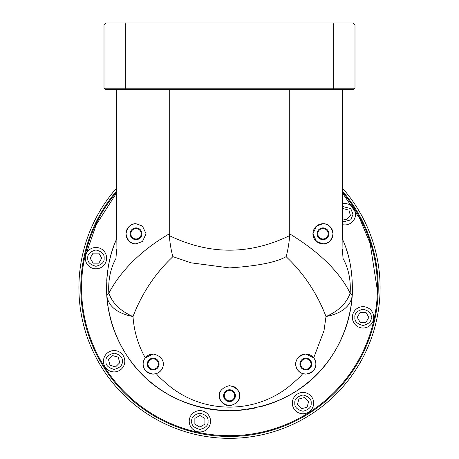 <?xml version="1.0" encoding="UTF-8"?>
<svg xmlns="http://www.w3.org/2000/svg" width="459" height="459" viewBox="0 0 459 459"><rect width="100%" height="100%" fill="white"/><g stroke="black" fill="none" stroke-linecap="round" stroke-linejoin="round"><path stroke-width="0.69" d="M313.704 357.848L305.814 354.021A10.041 10.041 0 0 0 295.774 364.062A10.041 10.041 0 0 0 305.814 374.096C317.88 371.721 317.261 362.197 313.704 357.848L324.014 330.681L325.999 316.567C341.812 313.399 350.556 306.411 352.237 295.596L350.148 293.192C350.951 280.082 348.57 268.475 343.016 258.383L342.839 240C349.924 255.738 353.057 274.275 352.237 295.596C347.899 351.152 307.547 407.867 229.5 410.73C151.734 408.154 110.912 350.842 106.763 295.596A122.983 122.983 0 0 0 241.371 410.157M247.579 409.394A122.983 122.983 0 0 0 256.392 407.753M260.649 406.72A122.983 122.983 0 0 0 294.19 392.342M297.375 390.299A122.983 122.983 0 0 0 319.607 371.446M321.908 368.898A122.983 122.983 0 0 0 352.483 287.741M148.366 355.249A10.041 10.041 0 0 0 145.296 357.848L153.186 354.021A10.041 10.041 0 0 0 149.399 354.761M145.199 357.974A10.041 10.041 0 0 0 153.186 374.096L156.341 373.592C157.701 375.829 162.87 380.643 171.85 388.039C181.454 394.987 200.038 406.881 229.5 407.144C258.796 406.972 277.867 394.809 287.145 388.033C296.348 380.442 301.517 375.628 302.659 373.592L305.814 374.096M106.763 295.596C105.931 274.373 109.064 255.841 116.161 240L115.984 258.383C110.418 268.538 108.037 280.139 108.852 293.192L106.763 295.596C108.444 306.411 117.188 313.399 133.001 316.567C134.074 331.484 138.176 345.248 145.296 357.848C141.768 362.185 141.062 371.681 153.186 374.096A10.041 10.041 0 0 0 156.026 373.689M342.443 239.896L342.443 91.972L169.262 91.972L169.262 233.889C139.783 250.935 119.638 272.554 108.852 293.192C112.507 303.324 120.551 311.116 133.001 316.567C147.758 277.902 171.459 258.56 172.842 256.627L191.001 262.818L229.5 267.913C257.614 266.019 276.502 262.255 286.158 256.627C287.541 258.56 311.242 277.902 325.999 316.567C338.449 311.116 346.493 303.324 350.148 293.192C339.499 271.785 319.361 252.02 289.738 233.889L289.738 91.972L116.557 91.972L116.557 238.106M229.5 405.71C242.977 403.054 243.936 389.14 229.5 385.629C215.047 389.152 216.04 403.054 229.5 405.71M309.601 354.761A10.041 10.041 0 0 0 305.814 354.021C291.207 357.096 294.357 371.142 302.659 373.592M136.036 223.74L142.462 226.069L146.071 233.78L142.462 241.497L136.036 243.821C130.752 244.079 127.407 240.728 125.995 233.774C127.401 226.838 130.746 223.493 136.036 223.74A10.041 10.041 0 0 0 132.657 243.236M220.383 391.464A10.041 10.041 0 0 0 226.614 405.286M322.964 223.74A10.041 10.041 0 0 0 312.929 233.78A10.041 10.041 0 0 0 322.964 243.821L316.538 241.491L312.929 233.786L316.538 226.069L322.964 223.74C328.248 223.487 331.593 226.832 333.004 233.786C331.599 240.723 328.254 244.068 322.964 243.821A10.041 10.041 0 0 0 333.004 233.78A10.041 10.041 0 0 0 322.964 223.74M153.186 358.163A5.898 5.898 0 0 0 147.287 364.062A5.898 5.898 0 0 0 153.186 369.96A5.898 5.898 0 0 0 159.084 364.062A5.898 5.898 0 0 0 153.186 358.163M305.814 358.163A5.898 5.898 0 0 0 299.916 364.062A5.898 5.898 0 0 0 305.814 369.96A5.898 5.898 0 0 0 311.713 364.062A5.898 5.898 0 0 0 305.814 358.163M136.036 227.882A5.898 5.898 0 0 0 130.138 233.78A5.898 5.898 0 0 0 136.036 239.678A5.898 5.898 0 0 0 141.934 233.78A5.898 5.898 0 0 0 136.036 227.882M229.5 389.771A5.898 5.898 0 0 0 223.602 395.669A5.898 5.898 0 0 0 229.5 401.568A5.898 5.898 0 0 0 235.398 395.669A5.898 5.898 0 0 0 229.5 389.771M322.964 227.882A5.898 5.898 0 0 0 317.066 233.78A5.898 5.898 0 0 0 322.964 239.678A5.898 5.898 0 0 0 328.862 233.78A5.898 5.898 0 0 0 322.964 227.882M116.173 239.965A122.983 122.983 0 0 0 108.427 266.128A122.983 122.983 0 0 1 116.173 239.965M107.825 269.835A122.983 122.983 0 0 0 106.729 280.466A122.983 122.983 0 0 1 107.825 269.835M106.517 286.777A122.983 122.983 0 0 0 106.517 287.741A122.983 122.983 0 0 1 106.517 286.777M347.176 252.002A122.983 122.983 0 0 0 346.293 249.22A122.983 122.983 0 0 1 347.176 252.002M342.839 240L342.448 238.232M342.471 238.548L342.523 238.921M116.161 240L116.557 238.049L116.161 240M115.984 258.383L116.557 249.466M153.186 354.021C167.793 357.096 164.643 371.142 156.341 373.592A10.041 10.041 0 0 0 162.733 367.16M309.498 373.396A10.041 10.041 0 0 0 310.634 355.249M342.443 249.466L343.016 258.383M169.262 233.889L169.325 235.616C169.922 243.138 171.092 250.144 172.842 256.627M286.158 256.627C287.913 250.109 289.09 243.104 289.675 235.616L289.738 233.889M238.336 400.437A10.041 10.041 0 0 0 233.694 386.547M103.464 361.239A10.666 10.666 0 0 1 114.13 350.573A10.666 10.666 0 0 1 124.802 361.239A10.666 10.666 0 0 1 114.13 371.91A10.666 10.666 0 0 1 103.464 361.239A10.666 10.666 0 0 0 114.13 371.91A10.666 10.666 0 0 0 124.802 361.239M85.288 258.136A10.666 10.666 0 0 1 95.954 247.47A10.666 10.666 0 0 1 106.62 258.136A10.666 10.666 0 0 1 95.954 268.802A10.666 10.666 0 0 1 85.288 258.136A10.666 10.666 0 0 0 95.954 268.802A10.666 10.666 0 0 0 106.62 258.136M342.443 203.859A10.666 10.666 0 0 1 355.536 214.25A10.666 10.666 0 0 1 342.443 224.635A10.666 10.666 0 0 0 355.536 214.25M352.38 317.353A10.666 10.666 0 0 1 363.046 306.681A10.666 10.666 0 0 1 373.712 317.353A10.666 10.666 0 0 1 363.046 328.019A10.666 10.666 0 0 1 352.38 317.353A10.666 10.666 0 0 0 363.046 328.019A10.666 10.666 0 0 0 373.712 317.353M292.331 403.111A10.666 10.666 0 0 1 302.997 392.445A10.666 10.666 0 0 1 313.663 403.111A10.666 10.666 0 0 1 302.997 413.777A10.666 10.666 0 0 1 292.331 403.111A10.666 10.666 0 0 0 302.997 413.777A10.666 10.666 0 0 0 313.663 403.111M189.228 421.293A10.666 10.666 0 0 1 199.894 410.621A10.666 10.666 0 0 1 210.561 421.293A10.666 10.666 0 0 1 199.894 431.959A10.666 10.666 0 0 1 189.228 421.293A10.666 10.666 0 0 0 199.894 431.959A10.666 10.666 0 0 0 210.561 421.293M342.443 191.007A148.71 148.71 0 0 1 229.5 436.457A148.71 148.71 0 0 1 116.557 191.007M342.443 192.166A147.959 147.959 0 0 1 229.5 435.7A147.959 147.959 0 0 1 116.557 192.166M234.687 395.669A5.187 5.187 0 0 0 229.5 390.483A5.187 5.187 0 0 0 224.313 395.669A5.187 5.187 0 0 0 229.5 400.856A5.187 5.187 0 0 0 234.687 395.669M311.001 364.062A5.187 5.187 0 0 0 305.814 358.869A5.187 5.187 0 0 0 300.628 364.062A5.187 5.187 0 0 0 305.814 369.248A5.187 5.187 0 0 0 311.001 364.062M158.372 364.062A5.187 5.187 0 0 0 153.186 358.869A5.187 5.187 0 0 0 147.999 364.062A5.187 5.187 0 0 0 153.186 369.248A5.187 5.187 0 0 0 158.372 364.062M328.156 233.78A5.187 5.187 0 0 0 322.964 228.593A5.187 5.187 0 0 0 317.777 233.78A5.187 5.187 0 0 0 322.964 238.967A5.187 5.187 0 0 0 328.156 233.78M141.223 233.78A5.187 5.187 0 0 0 136.036 228.593A5.187 5.187 0 0 0 130.844 233.78A5.187 5.187 0 0 0 136.036 238.967A5.187 5.187 0 0 0 141.223 233.78M108.536 359.741L110.034 365.341L115.634 366.839L119.73 362.742L118.233 357.142L112.633 355.645L108.536 359.741M93.057 253.116L90.159 258.136L93.057 263.156L98.851 263.156L101.749 258.136L98.851 253.116L93.057 253.116M342.443 218.794L346.367 219.844L350.464 215.747L348.966 210.147L343.366 208.65L342.443 209.568M365.943 322.373L368.841 317.353L365.943 312.332L360.149 312.332L357.251 317.353L360.149 322.373L365.943 322.373M301.494 408.711L307.094 407.208L308.597 401.614L304.495 397.511L298.901 399.014L297.398 404.608L301.494 408.711M194.874 424.191L199.894 427.088L204.915 424.191L204.915 418.39L199.894 415.493L194.874 418.39L194.874 424.191M354.996 88.208L354.996 24.958L352.988 22.95L106.012 22.95L104.004 24.958L333.745 24.958L333.745 88.208L354.996 88.208L353.74 89.465L105.26 89.465L104.004 88.208L125.255 88.208L125.255 24.958L125.984 22.95M354.996 24.958L333.745 24.958L333.016 22.95M169.262 89.465L169.262 91.972L116.557 91.972L116.557 89.465M342.443 89.465L342.443 91.972L289.738 91.972L289.738 89.465M333.291 89.465L333.745 88.208L125.255 88.208L125.709 89.465M104.004 24.958L104.004 88.208M342.443 188.138A150.592 150.592 0 0 1 229.5 438.339A150.592 150.592 0 0 1 116.557 188.138M169.325 235.616C209.442 255.026 249.558 255.026 289.675 235.616M105.977 361.239C105.513 357.383 108.232 354.664 114.13 353.086C120.034 354.664 122.754 357.383 122.289 361.239C122.754 365.1 120.034 367.814 114.13 369.397C108.232 367.814 105.513 365.1 105.977 361.239M87.795 258.136C87.33 254.28 90.05 251.561 95.954 249.983C101.852 251.561 104.572 254.28 104.113 258.136C104.572 261.991 101.852 264.711 95.954 266.295C90.05 264.711 87.33 261.991 87.795 258.136M342.443 206.458L350.733 208.575L353.023 214.25L350.733 219.918L342.443 222.036M354.887 317.353C354.428 313.497 357.148 310.777 363.046 309.194C368.95 310.777 371.67 313.497 371.205 317.353C371.67 321.208 368.95 323.928 363.046 325.506C357.148 323.928 354.428 321.208 354.887 317.353M294.839 403.111C294.374 399.255 297.093 396.536 302.997 394.952C308.901 396.536 311.615 399.255 311.156 403.111C311.615 406.967 308.901 409.686 302.997 411.27C297.093 409.686 294.374 406.967 294.839 403.111M191.736 421.293C191.271 417.432 193.991 414.718 199.894 413.134C205.793 414.718 208.512 417.432 208.053 421.293C208.512 425.149 205.793 427.868 199.894 429.446C193.991 427.868 191.271 425.149 191.736 421.293M85.54 255.829L96.097 224.921L116.557 192.946M342.443 192.946L359.575 218.289L370.126 243.379L376.954 287.741"/></g></svg>
